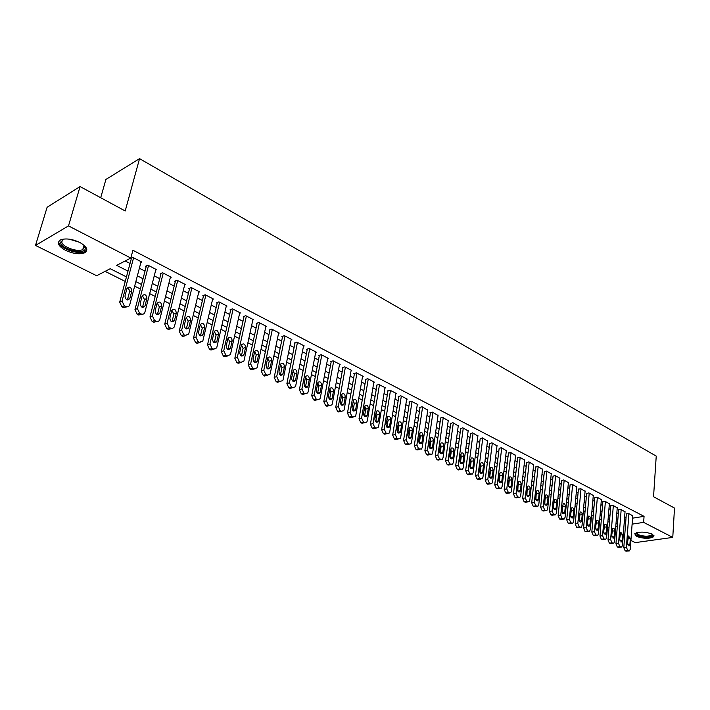 <?xml version="1.0" encoding="UTF-8"?>
<svg xmlns="http://www.w3.org/2000/svg" width="710" height="710" viewBox="0 0 710 710"><rect width="100%" height="100%" fill="white"/><g stroke="black" fill="none" stroke-linecap="round" stroke-linejoin="round"><path stroke-width="1.06" d="M79.706 242.412C87.011 246.672 88.635 250.142 84.579 252.831C79.493 254.588 73.174 253.772 65.622 250.373C58.149 246.113 56.498 242.589 60.669 239.82C65.844 238.116 72.189 238.977 79.706 242.412M652.224 534.089L653.821 536.653C649.517 538.934 643.713 538.837 636.391 536.361L634.749 533.751C639.089 531.479 644.911 531.595 652.224 534.089M100.696 197.717L105.905 179.444L139.55 158.649L656.235 456.104L653.546 496.734L674.5 508.067L672.769 537.399L635.272 542.617L630.915 540.452M627.746 538.881L627.418 543.265M624.569 537.31L623.149 536.609M616.759 533.441L615.286 532.713M608.852 529.527L607.325 528.764M105.107 271.353L125.235 281.426M134.66 286.139L140.349 288.988M149.668 293.647L155.206 296.416M164.427 301.031L169.796 303.72M178.929 308.291L184.147 310.9M193.191 315.426L198.259 317.965M207.205 322.438L212.139 324.905M220.996 329.342L225.78 331.73M234.548 336.123L239.199 338.448M247.888 342.797L252.405 345.06M261.014 349.364L265.398 351.556M273.918 355.825L278.178 357.955M286.618 362.18L290.763 364.248M299.123 368.437L303.143 370.442M311.433 374.587L315.338 376.548M323.538 380.649L327.337 382.548M335.466 386.622L339.149 388.459M347.208 392.497L350.784 394.281M358.772 398.283L362.251 400.023M370.167 403.981L373.54 405.667M381.385 409.59L384.651 411.232M392.435 415.119L395.612 416.717M403.315 420.568L406.404 422.113M414.045 425.938L417.036 427.438M424.615 431.227L427.526 432.683M435.035 436.437L437.857 437.848M445.303 441.576L448.037 442.942M455.429 446.643L458.083 447.974M465.405 451.64L467.979 452.927M475.247 456.557L477.741 457.808M484.948 461.411L487.362 462.627M494.515 466.204L496.858 467.375M503.949 470.925L506.221 472.061M513.25 475.576L515.451 476.676M522.436 480.173L524.566 481.238M531.488 484.699L533.547 485.738M540.425 489.172L542.422 490.175M549.238 493.583L551.173 494.55M557.936 497.941L559.808 498.873M566.518 502.236L568.328 503.133M574.993 506.47L576.742 507.348M583.354 510.659L585.049 511.502M591.607 514.785L593.24 515.602M599.764 518.868L601.334 519.649M126.451 276.891L110.21 268.717L96.666 275.728L35.5 245.42L68.497 225.904L130.826 258.041L116.671 265.371L127.995 271.113M68.497 225.904L80.07 186.57L47.117 207.258L35.5 245.42M140.864 262.549L141.849 262.052L132.832 257.402L130.471 258.617L131.226 259.008M155.703 270.164L156.661 269.702L147.804 265.123L145.426 266.321L146.162 266.703M170.293 277.663L171.216 277.219L162.51 272.72L160.114 273.882L160.842 274.264M184.627 285.029L185.532 284.612L176.968 280.193L174.562 281.329L175.281 281.692M198.72 292.272L199.599 291.881L191.185 287.532L188.762 288.642L189.463 289.005M212.583 299.398L213.444 299.025L205.163 294.748L202.732 295.83L203.424 296.185M226.215 306.409L227.049 306.054L218.911 301.848L216.461 302.904L217.145 303.259M239.625 313.305L240.441 312.968L232.436 308.832L229.969 309.862L230.643 310.208M252.813 320.086L253.612 319.766L245.731 315.702L243.264 316.704L243.92 317.05M265.788 326.769L266.57 326.467L258.822 322.464L256.337 323.44L256.984 323.778M278.56 333.336L279.323 333.052L271.69 329.112L269.196 330.07L269.836 330.398M291.127 339.806L291.872 339.531L284.364 335.652L281.861 336.584L282.491 336.913M303.498 346.169L304.226 345.912L296.833 342.096L294.322 343.01L294.943 343.329M315.675 352.435L316.385 352.187L309.107 348.433L306.596 349.329L307.199 349.639M327.665 358.612L328.357 358.373L321.195 354.672L318.666 355.55L319.269 355.852M339.469 364.683L340.143 364.461L333.096 360.822L330.558 361.674L331.153 361.976M351.086 370.673L351.761 370.46L344.811 366.875L342.273 367.7L342.85 368.002M362.535 376.566L363.192 376.362L356.349 372.83L353.802 373.637L354.379 373.939M373.815 382.379L374.454 382.175L367.718 378.696L365.162 379.495L365.73 379.779M384.918 388.095L385.548 387.908L378.909 384.483L376.353 385.255L376.912 385.539M395.861 393.73L396.482 393.553L389.941 390.18L387.376 390.935L387.926 391.219M406.644 399.286L407.247 399.118L400.804 395.789L398.239 396.526L398.78 396.801M417.267 404.762L417.862 404.593L411.516 401.319L408.942 402.037L409.475 402.313M427.739 410.158L422.068 406.768L419.495 407.469L420.018 407.744M438.061 415.474L432.461 412.137L429.887 412.829L430.402 413.096M448.232 420.719L442.712 417.436L440.138 418.101L440.644 418.367M458.261 425.885L452.82 422.654L450.743 423.568M468.147 430.979L462.778 427.793L460.692 428.689M477.901 436.011L472.603 432.869L470.508 433.748M487.513 440.963L482.294 437.875L480.182 438.736M497 445.853L491.844 442.809L489.731 443.652M506.354 450.673L501.269 447.673L499.148 448.498M515.575 455.429L510.561 452.474L508.431 453.282M524.672 460.115L519.729 457.204L517.59 457.994M533.654 464.748L528.772 461.873L526.625 462.654M542.511 469.319L537.692 466.479L535.544 467.242M551.253 473.818L546.496 471.032L544.339 471.777M559.888 478.274L555.184 475.514L553.028 476.25M568.399 482.658L563.758 479.942L561.592 480.661M576.804 486.998L572.224 484.318L570.059 485.019M585.102 491.276L580.576 488.631L578.401 489.323M593.285 495.491L588.821 492.891L586.646 493.565M601.379 499.662L596.968 497.098L594.785 497.754M609.357 503.78L605 501.242L602.817 501.89M617.238 507.845L612.943 505.342L610.751 505.981M625.022 511.866L620.78 509.389L618.587 510.011M607.875 522.019L609.482 521.761M632.548 518.158L644.059 516.356L132.912 250.257L130.826 258.041M125.173 260.969L130.036 263.463M139.373 268.238L145.009 271.122M154.248 275.853L159.723 278.666M168.865 283.343L174.19 286.068M183.233 290.701L188.407 293.354M197.371 297.943L202.394 300.516M211.26 305.06L216.151 307.554M224.928 312.054L229.676 314.486M238.374 318.941L242.98 321.302M251.597 325.712L256.07 328.002M264.608 332.369L268.957 334.605M277.406 338.927L281.63 341.093M290.008 345.38L294.109 347.483M302.407 351.734L306.392 353.775M314.61 357.982L318.488 359.97M326.627 364.132L330.39 366.067M338.457 370.194L342.113 372.067M350.11 376.167L353.66 377.977M361.585 382.042L365.038 383.808M372.892 387.829L376.238 389.541M384.021 393.526L387.278 395.195M394.991 399.144L398.15 400.76M405.8 404.682L408.862 406.253M416.45 410.14L419.424 411.658M426.95 415.51L429.834 416.992M437.289 420.808L440.093 422.246M447.486 426.027L450.202 427.42M457.542 431.183L460.169 432.523M467.446 436.251L470.002 437.564M477.226 441.256L479.703 442.525M486.856 446.191L489.261 447.424M496.361 451.063L498.686 452.252M505.733 455.864L507.987 457.018M514.981 460.595L517.164 461.713M524.104 465.263L526.216 466.346M533.095 469.878L535.145 470.925M541.978 474.422L543.958 475.434M550.738 478.904L552.655 479.889M559.382 483.332L561.237 484.282M567.911 487.708L569.713 488.622M576.334 492.012L578.073 492.909M584.649 496.272L586.327 497.133M592.859 500.479L594.474 501.304M600.962 504.624L602.524 505.431M608.958 508.724L610.467 509.496M616.857 512.771L618.312 513.516M624.658 516.765L626.06 517.484M632.716 515.824L628.519 513.392L626.327 514.004M80.07 186.57L125.2 210.976L139.55 158.649M644.059 516.356L643.642 522.383L672.769 537.399M632.104 524.14L643.642 522.383M137.358 275.862L143.029 278.737M152.295 283.432L157.798 286.228M166.974 290.878L172.317 293.585M181.405 298.191L186.597 300.827M195.587 305.389L200.637 307.945M209.539 312.462L214.438 314.947M223.251 319.42L228.017 321.834M236.741 326.263L241.373 328.606M250.018 332.99L254.508 335.271M263.073 339.611L267.439 341.829M275.924 346.125L280.166 348.273M288.562 352.533L292.689 354.627M301.005 358.852L305.007 360.875M313.252 365.055L317.148 367.034M325.313 371.17L329.094 373.087M337.188 377.196L340.853 379.051M348.876 383.125L352.435 384.927M360.387 388.965L363.848 390.713M371.729 394.707L375.084 396.411M382.894 400.378L386.16 402.029M393.899 405.951L397.067 407.558M404.744 411.454L407.815 413.007M415.43 416.868L418.412 418.385M425.956 422.21L428.849 423.675M436.33 427.473L439.135 428.893M446.555 432.656L449.279 434.041M456.636 437.768L459.281 439.108M466.577 442.809L469.141 444.105M476.383 447.779L478.859 449.039M486.039 452.678L488.453 453.903M495.571 457.515L497.905 458.695M504.97 462.281L507.233 463.426M514.244 466.985L516.436 468.094M523.385 471.617L525.515 472.691M532.411 476.197L534.47 477.235M541.313 480.705L543.301 481.717M550.099 485.161L552.025 486.137M558.77 489.563L560.625 490.503M567.317 493.894L569.118 494.808M575.766 498.18L577.505 499.059M584.099 502.405L585.785 503.257M592.326 506.576L593.951 507.401M600.447 510.694L602.018 511.493M608.47 514.759L609.979 515.531M616.386 518.779L617.851 519.516M624.205 522.746L625.616 523.456M617.496 524.051L616.031 523.314M609.615 520.084L608.097 519.321M601.636 516.063L600.065 515.274M593.551 511.999L591.927 511.182M585.368 507.881L583.682 507.029M577.079 503.701L575.331 502.831M568.674 499.476L566.873 498.571M560.163 495.19L558.3 494.258M551.546 490.85L549.62 489.882M542.804 486.457L540.816 485.454M533.955 482.001L531.897 480.963M524.983 477.484L522.853 476.41M515.886 472.904L513.685 471.795M506.665 468.263L504.402 467.127M497.32 463.559L494.976 462.379M487.841 458.793L485.427 457.577M478.229 453.956L475.744 452.696M468.485 449.048L465.92 447.753M458.607 444.078L455.962 442.738M448.587 439.029L445.853 437.653M438.416 433.916L435.603 432.496M428.103 428.725L425.21 427.26M417.64 423.453L414.658 421.953M407.025 418.11L403.946 416.566M396.251 412.688L393.083 411.09M385.317 407.185L382.051 405.543M374.214 401.603L370.851 399.908M362.952 395.931L359.482 394.183M351.512 390.172L347.944 388.37M339.904 384.323L336.22 382.477M328.109 378.386L324.319 376.486M316.127 372.359L312.231 370.398M303.969 366.236L299.948 364.221M291.606 360.014L287.479 357.938M279.057 353.695L274.797 351.556M266.294 347.279L261.919 345.078M253.328 340.756L248.828 338.484M240.157 334.117L235.516 331.783M226.765 327.381L221.99 324.976M213.151 320.529L208.234 318.053M199.306 313.554L194.247 311.007M185.23 306.471L180.02 303.853M170.906 299.265L165.545 296.567M156.342 291.934L150.822 289.156M141.53 284.479L135.85 281.621M607.396 527.903L609.003 527.654M615.765 526.625L617.309 526.394M632.734 515.566L630.276 549.185L629.442 550.889L627.773 550.507L626.397 547.286L628.9 513.587M626.344 513.738L623.797 547.641L626.397 547.286M629.903 544.428L629.246 545.786L627.427 543.212L628.51 535.997L630.338 538.562L629.903 544.428L627.667 544.739M628.803 550.978L625.164 550.862L623.797 547.641M652.561 534.319L652.561 534.319C655.082 537.186 642.408 537.958 637.518 535.269L636.275 532.828M636.621 532.713L638.059 534.612C643.917 536.6 648.567 536.68 652.02 534.843L652.179 534.071M634.687 533.831L636.515 535.42C643.775 537.878 649.543 537.976 653.821 535.704L653.946 535.517M83.709 244.968L85.289 248.145C85.839 255.511 60.332 249.387 60.607 242.19L64.033 239.004M63.669 239.101L61.752 241.631C61.442 246.601 77.354 252.547 82.777 249.556L84.605 247.151L83.966 245.252M58.77 241.746C58.433 247.914 78.153 255.254 84.863 251.553L86.851 249.76M625.048 511.599L622.492 545.378L621.649 547.082L619.945 546.7L618.552 543.461L621.17 509.594M618.605 509.744L615.952 543.824L618.552 543.461M622.12 540.603L621.463 541.952L619.608 539.36L620.709 532.127L622.563 534.701L622.12 540.603L619.857 540.922M619.972 534.612L619.608 539.84M620.984 547.179L617.336 547.064L615.952 543.824M617.265 507.579L614.603 541.526L613.759 543.23L612.011 542.848L610.618 539.582L613.333 505.547M610.778 505.706L608.009 539.955L610.618 539.582M614.239 536.724L613.573 538.073L611.692 535.473L612.81 528.204C613.955 528.018 614.585 528.879 614.7 530.796L614.239 536.724L611.949 537.053M612.082 530.503L611.709 536.148M613.067 543.327L609.411 543.221L608.009 539.955M609.384 503.505L606.606 537.63L605.772 539.325L603.988 538.943L602.577 535.659L605.399 501.455M602.843 501.615L599.968 536.041L602.577 535.659M606.251 532.793L605.586 534.142C604.432 534.337 603.793 533.458 603.669 531.524L604.813 524.228C605.967 524.024 606.615 524.894 606.731 526.838L606.251 532.793L603.944 533.139M604.095 526.403L603.713 532.367M605.053 539.431L601.379 539.325L599.968 536.041M601.397 499.387L598.512 533.68L597.678 535.375L595.85 534.994L594.43 531.683L597.367 497.302M594.811 497.47L591.821 532.074L594.43 531.683M598.157 528.817L597.5 530.157C596.32 530.37 595.672 529.491 595.548 527.53L596.711 520.208C597.891 519.995 598.539 520.865 598.663 522.826L598.157 528.817L595.832 529.172M596.001 522.267L595.619 528.506M596.933 535.482L593.24 535.384L591.821 532.074M593.311 495.207L590.312 529.678L589.477 531.364L587.614 530.991L586.176 527.654L589.229 493.104M586.673 493.272L583.567 528.054L586.176 527.654M589.966 524.788L589.309 526.128C588.102 526.35 587.445 525.471 587.321 523.483L588.501 516.134C589.699 515.904 590.365 516.782 590.489 518.77L589.966 524.788L587.614 525.151M587.8 518.087L587.418 524.583M588.705 531.488L585.004 531.382L583.567 528.054M585.129 490.983L582.014 525.622L581.179 527.308L579.271 526.927L577.816 523.572L580.993 488.844M578.428 489.021L575.207 523.989L577.816 523.572M581.667 520.705L581.011 522.045C579.786 522.276 579.111 521.397 578.987 519.383L580.185 512.008C581.41 511.759 582.085 512.638 582.209 514.652L581.667 520.705L579.289 521.087M579.493 513.871L579.111 520.599M580.372 527.432L576.653 527.335L575.207 523.989M576.831 486.696L573.6 521.513L572.766 523.199L570.813 522.817L569.349 519.436L572.642 484.531M570.086 484.717L566.731 519.862L569.349 519.436M573.263 516.569L572.606 517.901C571.355 518.158 570.671 517.27 570.547 515.229L571.754 507.828C573.005 507.561 573.698 508.449 573.822 510.49L573.263 516.569L570.849 516.96M571.071 509.611L570.689 516.552M571.923 523.332L568.195 523.234L566.731 519.862M568.426 482.356L565.071 517.35L564.246 519.028L562.24 518.655L560.767 515.247L564.184 480.164M561.628 480.359L558.149 515.682L560.767 515.247M564.743 512.371L564.086 513.703C562.817 513.978 562.116 513.09 561.992 511.022L563.216 503.594C564.494 503.31 565.196 504.198 565.329 506.266L564.743 512.371L562.311 512.789M562.542 505.307L562.169 512.442M563.367 519.17L559.631 519.081L558.149 515.682M559.915 477.963L556.436 513.135L555.61 514.803L553.56 514.43L552.069 511.005L555.619 475.744M553.054 475.94L549.451 511.448L552.069 511.005M556.107 508.129L555.46 509.452C554.164 509.744 553.445 508.848 553.321 506.754L554.572 499.308C555.868 498.997 556.587 499.893 556.72 501.988L556.107 508.129L553.649 508.555M553.906 500.941L553.525 508.271M554.696 514.954L550.942 514.874L549.451 511.448M551.288 473.508L547.676 508.857L546.86 510.525L544.756 510.153L543.256 506.7L546.931 471.254M544.375 471.458L540.638 507.162L543.256 506.7M547.357 503.825L546.718 505.147C545.395 505.458 544.668 504.561 544.534 502.44L545.804 494.959C547.126 494.63 547.854 495.527 547.996 497.657L547.357 503.825L544.872 504.269M545.147 496.53L544.774 504.038M545.91 510.685L542.147 510.605L540.638 507.162M542.547 468.99L538.801 504.526L537.994 506.186L535.846 505.822L534.319 502.343L538.136 466.71M535.58 466.914L531.71 502.813L534.319 502.343M538.491 499.467L537.852 500.772C536.503 501.109 535.766 500.204 535.633 498.056L536.92 490.557C538.269 490.202 539.014 491.107 539.147 493.264L538.491 499.467L535.988 499.92M536.272 492.066L535.899 499.751M537.009 506.354L533.228 506.283L531.71 502.813M533.689 464.42L529.811 500.133L529.003 501.784L526.802 501.429L525.267 497.923L529.216 462.103M526.66 462.316L522.658 498.402L525.267 497.923M529.509 495.047L528.87 496.352C527.503 496.707 526.74 495.802 526.607 493.619L527.912 486.093C529.287 485.72 530.042 486.625 530.184 488.808L529.509 495.047L526.971 495.518M527.273 487.539L526.909 495.394M527.983 501.97L524.184 501.899L522.658 498.402M524.717 459.778L520.696 495.686L519.897 497.32L517.643 496.973L516.09 493.441L520.182 457.435M517.625 457.657L513.481 493.929L516.09 493.441M520.403 490.566L519.773 491.861C518.371 492.243 517.599 491.329 517.457 489.119L518.779 481.566C520.182 481.167 520.954 482.081 521.104 484.3L520.403 490.566L517.838 491.054M518.158 482.96L517.794 490.974M518.832 497.524L515.025 497.461L513.481 493.929M515.62 455.083L511.457 491.178L510.667 492.802L508.351 492.456L506.789 488.897L511.022 452.705M508.466 452.927L504.171 489.403L506.789 488.897M511.165 486.022L510.543 487.309C509.114 487.717 508.333 486.803 508.183 484.557L509.523 476.978C510.952 476.561 511.741 477.475 511.892 479.72L511.165 486.022L508.582 486.528M508.91 478.318L509.283 480.244L508.555 486.492M509.549 493.015L505.733 492.953L504.171 489.403M506.39 450.317L502.085 486.598L501.304 488.214L498.935 487.877L497.355 484.291L501.73 447.912M499.183 448.143L494.737 484.815L497.355 484.291M501.801 481.416L501.189 482.693C499.733 483.128 498.935 482.205 498.784 479.933L500.142 472.336C501.597 471.884 502.405 472.798 502.556 475.079L501.801 481.416L499.192 481.939L499.955 475.62L499.538 473.614M500.142 488.436L496.317 488.391L494.737 484.815M497.044 445.489L492.589 481.966L491.817 483.563L489.385 483.235L487.788 479.623L492.314 443.049M489.776 443.28L485.178 480.155L487.788 479.623M492.314 476.747L491.71 478.016C490.219 478.478 489.403 477.555 489.252 475.238L490.628 467.624C492.11 467.144 492.935 468.059 493.095 470.384L492.314 476.747L489.696 477.324M490.033 468.848L490.486 470.925L489.705 477.289M490.61 483.803L487.726 484.229L486.767 483.759L485.178 480.155M487.566 440.59L482.951 477.262L482.197 478.842L479.694 478.531L478.087 474.884L482.773 438.123M480.235 438.363L475.478 475.434L478.087 474.884M482.685 472.017L482.09 473.268C480.572 473.765 479.738 472.833 479.578 470.481L480.972 462.849C482.489 462.334 483.332 463.257 483.492 465.609L482.685 472.017L480.066 472.647M480.404 464.021L480.892 466.168L480.084 472.567M480.936 479.099L478.061 479.534L477.084 479.064L475.478 475.434M477.945 435.629L473.188 472.496L472.443 474.058L469.878 473.756L468.245 470.082L473.091 433.118M470.561 433.366L465.636 470.641L468.245 470.082M472.931 467.216L472.345 468.449C470.792 468.982 469.94 468.05 469.772 465.662L471.183 458.003C472.736 457.462 473.588 458.385 473.765 460.772L472.931 467.216L470.304 467.89M470.632 459.13L471.156 461.349L470.322 467.775M471.12 474.333L468.254 474.786L467.269 474.307L465.636 470.641M468.201 430.597L463.275 467.659L462.547 469.203L459.911 468.911L458.269 465.21L463.275 428.05M460.746 428.299L455.66 465.787L458.269 465.21M463.026 462.343L462.45 463.568C460.879 464.127 460 463.195 459.832 460.772L461.26 453.086C462.84 452.518 463.71 453.442 463.887 455.873L463.026 462.343L460.399 463.071M460.719 454.169L461.287 456.459L460.426 462.92M461.172 469.496L458.305 469.958L457.302 469.479L455.66 465.787M458.314 425.494L453.228 462.751L452.51 464.278L449.812 463.994L448.152 460.266L453.317 422.911M450.797 423.169L445.543 460.861L448.152 460.266M452.989 457.409L452.421 458.607C450.814 459.21 449.918 458.278 449.741 455.811L451.187 448.108C452.794 447.495 453.69 448.427 453.876 450.894L452.989 457.409L450.353 458.172M450.664 449.146L451.276 451.498L450.38 457.994M451.081 464.589L448.214 465.068L447.202 464.58L445.543 460.861M448.294 420.311L443.031 457.772L442.33 459.272L439.552 459.015L437.884 455.261L443.226 417.693M440.706 417.959L435.274 455.855L437.884 455.261M442.8 452.394L442.25 453.583C440.608 454.214 439.694 453.282 439.508 450.779L440.972 443.058C442.614 442.41 443.528 443.342 443.723 445.853L442.8 452.394L440.164 453.211M440.475 444.052L441.123 446.466L440.2 452.998M440.839 459.618L437.981 460.107L436.952 459.61L435.274 455.855M438.123 415.057L432.692 452.723L432.008 454.205L429.151 453.956L427.464 450.167L432.976 412.404M430.464 412.67L424.864 450.788L427.464 450.167M432.47 447.309L431.928 448.48C430.251 449.155 429.319 448.214 429.124 445.667L430.606 437.937C432.283 437.245 433.215 438.176 433.419 440.733L432.47 447.309L429.825 448.161M430.127 438.878L430.828 441.363L429.87 447.93M430.446 454.569L427.597 455.074L426.55 454.569L424.864 450.788M427.802 409.732L422.193 447.602L421.527 449.048L418.598 448.827L416.885 445.01L422.592 407.034M420.08 407.309L414.294 445.64L416.885 445.01M421.98 442.152L421.456 443.297C419.752 444.016 418.793 443.075 418.589 440.484L420.089 432.736C421.793 432.008 422.752 432.94 422.965 435.541L421.98 442.152L419.335 443.049M419.628 433.632L420.373 436.188L419.388 442.791M419.903 449.439L417.063 449.962L415.998 449.448L414.294 445.64M417.338 404.327L411.543 442.401L410.895 443.821L408.969 444.14L407.886 443.617L406.155 439.774L412.04 401.594M409.546 401.869L403.564 440.422L406.155 439.774M411.339 436.916L410.833 438.043C409.093 438.807 408.117 437.866 407.904 435.23L409.413 427.464C411.152 426.692 412.137 427.624 412.359 430.269L411.339 436.916L408.694 437.848M408.978 428.316L409.768 430.934L408.747 437.573M409.208 444.238L406.368 444.779L405.295 444.256L403.564 440.422M406.715 398.842L400.733 437.12L400.112 438.514L398.115 438.869L397.014 438.336L395.266 434.458L401.345 396.065M398.851 396.349L392.683 435.123L395.266 434.458M400.546 431.609L400.049 432.709C398.274 433.517 397.272 432.576 397.05 429.887L398.585 422.122C400.36 421.296 401.363 422.228 401.585 424.917L400.546 431.609L397.893 432.576M398.168 422.92L399.002 425.601L397.955 432.275M398.345 438.966L395.523 439.517L394.432 438.993L392.683 435.123M395.931 393.278L389.763 431.769L389.16 433.127L387.092 433.508L385.983 432.967L384.216 429.062L390.482 390.456M387.997 390.748L381.634 429.745L384.216 429.062M389.586 426.213L389.107 427.287C387.296 428.148 386.275 427.207 386.036 424.473L387.589 416.69C389.399 415.82 390.42 416.752 390.66 419.495L389.586 426.213L386.923 427.225M387.198 417.445L388.086 420.187L387.003 426.905M387.323 433.606L384.509 434.183L383.4 433.641L381.634 429.745M384.998 387.624L378.625 426.328L378.048 427.66L375.909 428.077L374.782 427.526L372.998 423.577L379.468 384.767M376.992 385.06L370.416 424.278L372.998 423.577M378.457 420.746L378.004 421.784C376.158 422.698 375.111 421.758 374.862 418.98L376.424 411.188C378.27 410.265 379.317 411.196 379.575 413.983L378.457 420.746L375.794 421.784M376.06 411.898L377.001 414.693L375.883 421.447M376.131 428.165L373.327 428.76L372.2 428.21L370.416 424.278M373.895 381.891L367.318 420.808L366.768 422.095L364.558 422.556L363.413 421.997L361.603 418.021L368.277 378.989M365.81 379.291L359.029 418.74L361.603 418.021M367.159 415.19L366.733 416.202C364.842 417.161 363.768 416.229 363.511 413.389L365.091 405.596C366.972 404.62 368.046 405.552 368.312 408.392L367.159 415.19L364.505 416.264M364.754 406.253L365.748 409.12L364.594 415.909M364.771 422.645L361.976 423.258L360.831 422.707L359.029 418.74M362.624 376.069L355.843 415.208L355.311 416.45L353.03 416.947L351.867 416.38L350.039 412.377L356.926 373.123M354.467 373.433L347.465 413.105L350.039 412.377M355.692 409.546L355.284 410.531C353.358 411.551 352.267 410.611 351.991 407.726L353.58 399.925C355.497 398.887 356.597 399.819 356.881 402.712L355.692 409.546L353.03 410.655M353.269 400.538L354.317 403.457L353.127 410.282M353.234 417.036L350.456 417.675L349.293 417.107L347.465 413.105M351.184 370.158L344.19 409.519L343.684 410.717L341.315 411.259L340.134 410.682L338.288 406.635L345.397 367.168M342.948 367.478L335.732 407.389L338.288 406.635M344.048 403.821L343.658 404.762C341.696 405.845 340.578 404.913 340.285 401.966L341.9 394.165C343.853 393.074 344.98 393.997 345.273 396.943L344.048 403.821L341.386 404.966M341.616 394.724L342.717 397.715L341.492 404.576M341.519 411.347L338.75 411.995L337.57 411.427L335.732 407.389M339.558 364.159L332.351 403.741L331.872 404.895L329.422 405.472L328.224 404.895L326.36 400.813L333.682 361.124M331.25 361.443L323.804 401.585L326.36 400.813M332.227 397.999L331.854 398.913C329.857 400.049 328.712 399.127 328.402 396.127L330.035 388.317C332.023 387.163 333.176 388.086 333.487 391.086L332.227 397.999L329.564 399.18M329.777 388.832L330.94 391.876L329.671 398.78M329.626 405.561L326.866 406.235L325.668 405.658L323.804 401.585M327.763 358.071L320.325 397.866L319.882 398.967L317.352 399.606L316.127 399.011L314.246 394.902L321.799 354.982M319.376 355.302L311.699 395.692L314.246 394.902M320.219 392.097L319.864 392.958C317.832 394.165 316.66 393.242 316.332 390.189L317.973 382.379C320.006 381.155 321.186 382.078 321.515 385.139L320.219 392.097L317.556 393.305M317.752 382.841L318.976 385.947L317.672 392.887M317.539 399.686L314.796 400.387L313.58 399.792L311.699 395.692M315.781 351.876L308.113 391.902L307.696 392.95L305.078 393.642L303.844 393.038L301.927 388.885L309.72 348.752M307.315 349.071L299.389 389.701L301.927 388.885M308.016 386.098L307.687 386.914C305.62 388.192 304.412 387.269 304.066 384.154L305.735 376.353C307.794 375.058 309.001 375.98 309.356 379.096L308.016 386.098L305.353 387.332M305.531 376.761L306.818 379.93L305.477 386.906M305.264 393.722L302.54 394.44L301.297 393.837L299.389 389.701M303.614 345.592L295.706 385.849L295.316 386.835L292.609 387.58L291.357 386.968L289.423 382.779L297.454 342.415M295.058 342.744L286.893 383.613L289.423 382.779M295.617 380.001L295.325 380.773C293.212 382.122 291.979 381.208 291.615 378.022L293.292 370.23C295.395 368.872 296.629 369.777 297.002 372.963L295.617 380.001L292.964 381.261M293.123 370.584L294.481 373.806L293.088 380.835M292.786 387.66L290.079 388.397L288.819 387.793L286.893 383.613M291.251 339.211L283.095 379.69L282.74 380.622L279.944 381.421L278.666 380.8L276.714 376.575L284.994 335.981M282.615 336.309L274.193 377.427L276.714 376.575M283.024 373.806L282.749 374.534C280.61 375.954 279.341 375.04 278.95 371.8L280.654 364.008C282.784 362.579 284.053 363.476 284.453 366.724L283.024 373.806L280.37 375.093M280.512 364.31L281.932 367.594L280.503 374.658M280.184 381.518L277.424 382.264L276.146 381.643L274.193 377.427M278.684 332.724L270.279 373.433L269.96 374.303L267.075 375.164L265.78 374.534L263.8 370.274L272.329 329.44M269.969 329.768L261.289 371.144L263.8 370.274M270.226 367.505L269.977 368.179C267.803 369.688 266.507 368.783 266.09 365.472L267.812 357.698C269.977 356.18 271.273 357.077 271.699 360.387L270.226 367.505L267.581 368.827M267.697 357.938L269.188 361.283L267.714 368.383M267.368 375.288L264.555 376.025L263.259 375.395L261.289 371.144M265.922 326.13L257.26 367.079L256.976 367.878L253.994 368.801L252.671 368.162L250.665 363.866L259.469 322.793M257.118 323.13L248.172 364.762L250.665 363.866M257.224 361.106L257.002 361.727C254.783 363.316 253.461 362.419 253.017 359.038L254.757 351.272C256.958 349.684 258.289 350.571 258.742 353.953L257.224 361.106L254.579 362.455M254.668 351.459L256.239 354.867L254.721 362.011M254.358 368.952L251.482 369.688L250.168 369.049L248.172 364.762M252.955 319.429L244.027 360.618L243.77 361.346L240.69 362.34L239.35 361.683L237.326 357.352L246.388 316.039M244.062 316.376L234.833 358.266L237.326 357.352M244 354.609L243.805 355.169C241.56 356.837 240.193 355.95 239.723 352.506L241.489 344.758C243.725 343.072 245.083 343.959 245.562 347.403L244 354.609L241.364 355.976M241.436 344.882L243.077 348.344L241.506 355.533M241.125 362.508L238.196 363.245L236.856 362.597L234.833 358.266M239.776 312.622L230.572 354.05L230.351 354.698L227.173 355.763L225.807 355.106L223.756 350.722L233.102 309.178M230.794 309.516L221.28 351.672L223.756 350.722M230.564 347.998L230.395 348.503C228.105 350.252 226.712 349.373 226.215 345.859L227.999 338.129C230.271 336.363 231.664 337.241 232.179 340.756L230.564 347.998L227.937 349.391M227.972 338.191L229.694 341.714L228.079 348.938M227.679 355.958L224.688 356.695L223.33 356.038L221.28 351.672M226.375 305.708L216.701 347.935L213.426 349.08L212.033 348.406L209.965 343.986L219.594 302.203M217.304 302.54L207.498 344.953L209.965 343.986M216.896 341.27L216.754 341.714C214.438 343.56 213.009 342.69 212.476 339.096L214.287 331.392C216.594 329.538 218.014 330.398 218.565 333.993L216.896 341.27L214.278 342.699M214.287 331.392L216.097 334.969L214.429 342.247M214.012 349.293L210.95 350.039L209.565 349.364L207.498 344.953M212.751 298.67L202.82 341.066L199.439 342.291L198.028 341.599L195.933 337.143L205.856 295.111M203.593 295.449L193.484 338.137L195.933 337.143M203.007 334.437L202.882 334.818C200.54 336.753 199.075 335.892 198.507 332.227L200.344 324.541C202.687 322.597 204.143 323.449 204.72 327.115L203.007 334.437L200.398 335.883M200.371 324.479L202.261 328.118L200.548 335.431M200.105 342.522L196.989 343.267L195.578 342.584L193.484 338.137M198.906 291.517L188.709 334.064L185.221 335.377L183.792 334.676L181.662 330.177L191.886 287.896M189.65 288.233L179.222 331.197L181.662 330.177M188.869 327.488L188.78 327.798C186.402 329.83 184.902 328.978 184.298 325.242L186.171 317.574C188.532 315.533 190.023 316.385 190.635 320.112L188.869 327.488L186.277 328.952M186.215 317.45L188.203 321.151L186.428 328.508M185.976 335.626L182.781 336.38L181.352 335.688L179.222 331.197M184.822 284.24L174.34 326.955L172.326 328.632L169.299 327.63L167.143 323.086L177.686 280.556M175.476 280.894L164.729 324.133L167.143 323.086M174.5 320.423L174.429 320.654C172.024 322.784 170.489 321.95 169.85 318.133L171.749 310.492C174.145 308.353 175.663 309.196 176.32 313.003L174.5 320.423L171.918 321.905M171.82 310.305L173.897 314.06L172.077 321.461M171.598 328.615L168.332 329.378L166.877 328.668L164.729 324.133M170.498 276.847L159.732 319.713C159.022 321.364 157.789 321.861 156.049 321.186L154.558 320.467L152.375 315.879L163.238 273.101M161.055 273.43L149.97 316.953L152.375 315.879M159.874 313.225L159.83 313.385C157.389 315.622 155.827 314.787 155.144 310.9L157.079 303.294C159.501 301.058 161.063 301.883 161.756 305.761L159.874 313.225L157.318 314.725M157.167 303.037L159.342 306.853L157.469 314.299M156.972 321.479L153.635 322.251L152.153 321.523L149.97 316.953M155.925 269.321L144.867 312.338C144.157 314.077 142.896 314.601 141.068 313.909L139.559 313.172L137.349 308.539L148.541 265.513M146.393 265.833L134.962 309.64L137.349 308.539M145 305.912L144.982 305.992C142.515 308.326 140.917 307.51 140.181 303.543L142.151 295.964C144.6 293.629 146.198 294.437 146.934 298.404L145 305.912L142.453 307.43M142.266 295.644L144.538 299.522L142.603 307.013M142.098 314.219L138.681 315L137.163 314.264L134.962 309.64M141.104 261.662L129.735 304.839C129.042 306.658 127.738 307.217 125.83 306.507L124.294 305.753L122.049 301.111L133.587 257.783M131.474 258.103L119.688 302.203L122.058 301.075M127.099 288.127C128.909 288.819 129.708 290.124 129.477 292.058L127.48 299.593L129.859 298.466C127.383 300.907 125.75 300.108 124.951 296.07L126.975 288.482C129.46 286.068 131.084 286.884 131.856 290.914L129.859 298.466L127.338 300.002M126.966 306.827L123.46 307.616L121.916 306.871L119.688 302.203M625.945 551.235L628.545 550.889M625.164 550.862L627.773 550.507M630.338 538.562L627.746 538.934M79.28 242.199L69.261 239.163M618.126 547.446L620.726 547.091M617.336 547.064L619.945 546.7M622.563 534.701L619.972 535.083M610.209 543.603L612.81 543.239M609.411 543.221L612.011 542.848M614.7 530.796L612.1 531.186M602.186 539.715L604.796 539.343M601.379 539.325L603.988 538.943M606.731 526.838L604.139 527.237M594.057 535.775L596.666 535.393M593.24 535.384L595.85 534.994M598.663 522.826L596.063 523.234M585.83 531.79L588.439 531.391M585.004 531.382L587.614 530.991M590.489 518.77L587.889 519.188M577.496 527.743L580.106 527.335M576.653 527.335L579.271 526.927M582.209 514.652L579.609 515.087M569.047 523.652L571.665 523.234M568.195 523.234L570.813 522.817M573.822 510.49L571.222 510.925M560.492 519.498L563.101 519.072M559.631 519.081L562.24 518.655M565.329 506.266L562.719 506.718M551.821 515.3L554.43 514.856M550.942 514.874L553.56 514.43M556.72 501.988L554.111 502.449M543.026 511.04L545.644 510.588M542.147 510.605L544.756 510.153M547.996 497.657L545.386 498.127M534.124 506.718L536.742 506.257M533.228 506.283L535.846 505.822M539.147 493.264L536.538 493.743M525.098 502.343L527.716 501.872M524.184 501.899L526.802 501.429M530.184 488.808L527.583 489.305M515.948 497.905L518.566 497.417M515.025 497.461L517.643 496.973M521.104 484.3L518.495 484.806M506.674 493.406L509.283 492.909M505.733 492.953L508.351 492.456M511.892 479.72L509.283 480.244M497.266 488.844L499.884 488.338M496.317 488.391L498.935 487.877M502.556 475.079L499.955 475.62M487.726 484.229L490.344 483.705M486.767 483.759L489.385 483.235M493.095 470.384L490.486 470.925M478.061 479.534L480.67 479.002M477.084 479.064L479.694 478.531M483.492 465.609L480.892 466.168M468.254 474.786L470.863 474.236M467.269 474.307L469.878 473.756M473.765 460.772L471.156 461.349M458.305 469.958L460.914 469.399M457.302 469.479L459.911 468.911M463.887 455.873L461.287 456.459M448.214 465.068L450.823 464.491M447.202 464.58L449.812 463.994M453.876 450.894L451.276 451.498M437.981 460.107L440.59 459.512M436.952 459.61L439.552 459.015M443.723 445.853L441.123 446.466M427.597 455.074L430.198 454.462M426.55 454.569L429.151 453.956M433.419 440.733L430.828 441.363M417.063 449.962L419.663 449.341M415.998 449.448L418.598 448.827M422.965 435.541L420.373 436.188M406.368 444.779L408.969 444.14M405.295 444.256L407.886 443.617M412.359 430.269L409.768 430.934M395.523 439.517L398.115 438.869M394.432 438.993L397.014 438.336M401.585 424.917L399.002 425.601M384.509 434.183L387.092 433.508M383.4 433.641L385.983 432.967M390.66 419.495L388.086 420.187M373.327 428.76L375.909 428.077M372.2 428.21L374.782 427.526M379.575 413.983L377.001 414.693M361.976 423.258L364.558 422.556M360.831 422.707L363.413 421.997M368.312 408.392L365.748 409.12M350.456 417.675L353.03 416.947M349.293 417.107L351.867 416.38M356.881 402.712L354.317 403.457M338.75 411.995L341.315 411.259M337.57 411.427L340.134 410.682M345.273 396.943L342.717 397.715M326.866 406.235L329.422 405.472M325.668 405.658L328.224 404.895M333.487 391.086L330.94 391.876M314.796 400.387L317.352 399.606M313.58 399.792L316.127 399.011M321.515 385.139L318.976 385.947M302.54 394.44L305.078 393.642M301.297 393.837L303.844 393.038M309.356 379.096L306.818 379.93M290.079 388.397L292.609 387.58M288.819 387.793L291.357 386.968M297.002 372.963L294.481 373.806M277.424 382.264L279.944 381.421M276.146 381.643L278.666 380.8M284.453 366.724L281.932 367.594M264.555 376.025L267.075 375.164M263.259 375.395L265.78 374.534M271.699 360.387L269.188 361.283M251.482 369.688L253.994 368.801M250.168 369.049L252.671 368.162M258.742 353.953L256.239 354.867M238.196 363.245L240.69 362.34M236.856 362.597L239.35 361.683M245.562 347.403L243.077 348.344M224.688 356.695L227.173 355.763M223.33 356.038L225.807 355.106M232.179 340.756L229.694 341.714M210.95 350.039L213.426 349.08M209.565 349.364L212.033 348.406M218.565 333.993L216.097 334.969M196.989 343.267L199.439 342.291M195.578 342.584L198.028 341.599M204.72 327.115L202.261 328.118M182.781 336.38L185.221 335.377M181.352 335.688L183.792 334.676M190.635 320.112L188.203 321.151M168.332 329.378L170.764 328.339M166.877 328.668L169.299 327.63M176.32 313.003L173.897 314.06M153.635 322.251L156.049 321.186M152.153 321.523L154.558 320.467M161.756 305.761L159.342 306.853M138.681 315L141.068 313.909M137.163 314.264L139.559 313.172M146.934 298.404L144.538 299.522M123.46 307.616L125.83 306.507M121.916 306.871L124.294 305.753M131.856 290.914L129.477 292.058M84.579 252.831L84.96 251.5M629.246 545.786L628.732 545.857M652.073 534.018L652.02 534.843M83.993 245.296L82.777 249.556M84.588 246.832L85.271 247.808M621.463 541.952L620.922 542.032M613.573 538.073L613.014 538.153M605.586 534.142L605.009 534.231M597.5 530.157L596.897 530.255M589.309 526.128L588.688 526.225M581.011 522.045L580.363 522.143M572.606 517.901L571.932 518.007M564.086 513.703L563.385 513.827M555.46 509.452L554.732 509.576M546.718 505.147L545.954 505.28M537.852 500.772L537.062 500.923M528.87 496.352L528.045 496.503M519.773 491.861L518.912 492.021M510.543 487.309L509.647 487.486M501.189 482.693L500.257 482.88M491.71 478.016L490.734 478.212M482.09 473.268L481.078 473.481M472.345 468.449L471.289 468.68M462.45 463.568L461.358 463.808M452.421 458.607L451.276 458.873M442.25 453.583L441.052 453.859M431.928 448.48L430.686 448.773M421.456 443.297L420.16 443.617M410.833 438.043L409.484 438.381M400.049 432.709L398.647 433.073M389.107 427.287L387.642 427.677M378.004 421.784L376.477 422.202M366.733 416.202L365.135 416.646M355.284 410.531L353.624 411.001M343.658 404.762L341.936 405.277M331.854 398.913L330.061 399.455M319.864 392.958L318 393.544M307.687 386.914L305.753 387.536M295.325 380.773L293.31 381.439M282.749 374.534L280.663 375.235M269.977 368.179L267.812 368.943M257.002 361.727L254.757 362.535M243.805 355.169L241.48 356.029M230.395 348.503L227.99 349.418M216.754 341.714L214.287 342.681M202.882 334.818L200.433 335.803M188.78 327.798L186.339 328.81M174.429 320.654L172.006 321.701M159.83 313.385L157.425 314.459M144.982 305.992L142.586 307.093M119.679 302.247L122.049 301.111"/></g></svg>
